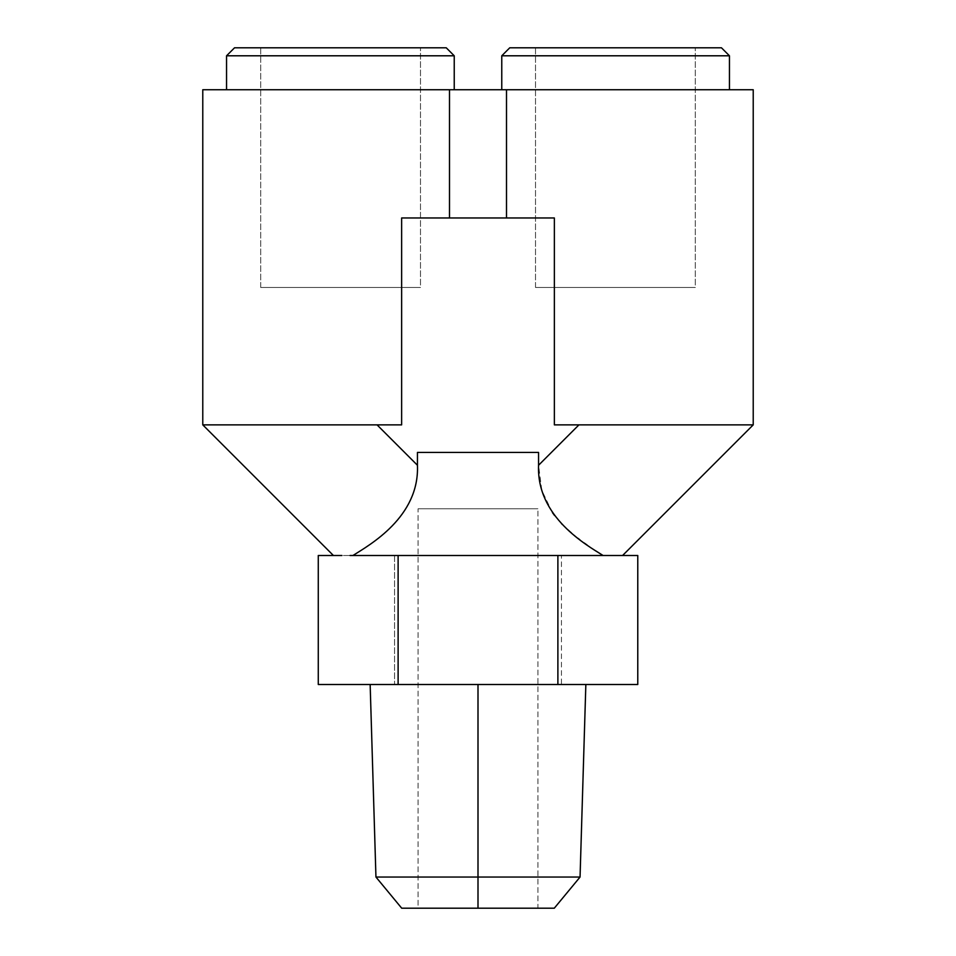 <?xml version="1.0" encoding="UTF-8"?>
<svg xmlns="http://www.w3.org/2000/svg" width="956" height="956" viewBox="0 0 956 956"><rect width="100%" height="100%" fill="white"/><g stroke="black" fill="none" stroke-linecap="round" stroke-linejoin="round"><path stroke-width="0.72" stroke-dasharray="4.78 3.58" d="M552.425 512.559L541.801 490.392L538.563 465.249L538.563 452.439L417.437 452.439L538.563 452.439L538.563 465.249L578.942 424.87L554.361 424.87L554.361 217.968L401.64 217.968L401.64 424.87L377.058 424.87L417.437 465.249L417.437 452.439L538.563 452.439L417.437 452.439L538.563 452.439L417.437 452.439L417.437 465.249C419.612 517.077 369.375 545.087 352.943 555.496L603.057 555.496L352.943 555.496C369.375 545.087 419.612 517.077 417.437 465.249L377.058 424.87L202.78 424.87L401.64 424.87L202.78 424.87L401.64 424.87L401.64 217.968L449.499 217.968L401.64 217.968L449.499 217.968L449.499 89.745L202.78 89.745M595.636 550.799L587.08 545.04M584.224 543.008L579.814 539.746M577.962 538.324L562.403 524.557M561.471 523.577L554.564 515.499M398.114 555.496L603.057 555.496C628.928 555.496 628.928 555.496 603.057 555.496L495.053 555.496L637.772 555.496L561.459 555.496L561.459 684.508L637.772 684.508L561.459 684.508L561.459 555.496L350.027 555.496M318.276 555.496L460.947 555.496L394.541 555.496L394.541 684.508L561.459 684.508L394.541 684.508L394.541 555.496L318.276 555.496M318.276 684.508L394.541 684.508L318.276 684.508M478 684.508L585.849 684.508L370.151 684.508L478 684.508L478 877.046L580.053 877.046L478 877.046L478 684.508L585.849 684.508L478 684.508M375.947 877.046L478 877.046L375.947 877.046M401.711 908.2L478 908.2L478 877.046L478 908.2L554.289 908.2M478 908.2L401.711 908.2L478 908.2M418.083 908.2L537.917 908.2L418.083 908.2L418.083 508.759L537.917 508.759L537.917 908.2L418.083 908.2L537.917 908.2L537.917 508.759L418.083 508.759L418.083 908.2M418.083 508.759L537.917 508.759L418.083 508.759M495.053 555.496L460.947 555.496L495.053 555.496M603.057 555.496L622.595 555.496L603.057 555.496C586.625 545.087 536.388 517.077 538.563 465.249L578.942 424.87L753.22 424.87L554.361 424.87L753.22 424.87L554.361 424.87L554.361 217.968L401.64 217.968L449.499 217.968L449.499 89.745L226.548 89.745L454.231 89.745L226.548 89.745M506.501 89.745L753.22 89.745L449.499 89.745L506.501 89.745L506.501 217.968L449.499 217.968L554.361 217.968L449.499 217.968L506.501 217.968L506.501 89.745L753.22 89.745M501.769 89.745L729.452 89.745L501.769 89.745M454.231 55.795L226.548 55.795L454.231 55.795M446.249 47.8L234.543 47.8L446.249 47.8M420.485 47.8L260.701 47.8L420.485 47.8L420.485 287.469L260.701 287.469L260.701 47.8L420.485 47.8L260.701 47.8L260.701 287.469L420.485 287.469L420.485 47.8M721.457 47.8L509.751 47.8L721.457 47.8M695.299 47.8L535.515 47.8L695.299 47.8L695.299 287.469L535.515 287.469L535.515 47.8L695.299 47.8L535.515 47.8L535.515 287.469L695.299 287.469L695.299 47.8M420.485 287.469L260.701 287.469L420.485 287.469M695.299 287.469L535.515 287.469L695.299 287.469M501.769 55.795L729.452 55.795L501.769 55.795"/><path stroke-width="1.43" d="M603.057 555.496C586.625 545.087 536.388 517.077 538.563 465.249L538.563 452.439L417.437 452.439L538.563 452.439L538.563 465.249C536.388 517.077 586.625 545.087 603.057 555.496L595.636 550.799M352.943 555.496C369.375 545.087 419.612 517.077 417.437 465.249L417.437 452.439L417.437 465.249C419.612 517.077 369.375 545.087 352.943 555.496M587.08 545.04L584.224 543.008M579.814 539.746L577.962 538.324M562.403 524.557L561.471 523.577M554.564 515.499L552.425 512.559M637.772 555.496L398.114 555.496L398.114 684.508L318.276 684.508L318.276 555.496L341.913 555.496L318.276 555.496L318.276 684.508L398.114 684.508L398.114 555.496L557.886 555.496L557.886 684.508L398.114 684.508L557.886 684.508L557.886 555.496L637.772 555.496L637.772 684.508L557.886 684.508L637.772 684.508L637.772 555.496M350.027 555.496L398.114 555.496M585.849 684.508L580.053 877.046L554.289 908.2L478 908.2L478 877.046L580.053 877.046L478 877.046L478 684.508L478 877.046L375.947 877.046L478 877.046L478 908.2L401.711 908.2L375.947 877.046L370.151 684.508M377.058 424.87L417.437 465.249L377.058 424.87M226.548 89.745L226.548 55.795L454.231 55.795L446.249 47.8L454.231 55.795L454.231 89.745L454.231 55.795L226.548 55.795L234.543 47.8L226.548 55.795L226.548 89.745L449.499 89.745L202.78 89.745L202.78 424.87L401.64 424.87L202.78 424.87L333.405 555.496M554.361 424.87L753.22 424.87L554.361 424.87L554.361 217.968L401.64 217.968L401.64 424.87L401.64 217.968L554.361 217.968L554.361 424.87M506.501 89.745L506.501 217.968L506.501 89.745L449.499 89.745L449.499 217.968L449.499 89.745L753.22 89.745L753.22 424.87L622.595 555.496M234.543 47.8L446.249 47.8L234.543 47.8M509.751 47.8L721.457 47.8L729.452 55.795L721.457 47.8L509.751 47.8L501.769 55.795L509.751 47.8M729.452 55.795L501.769 55.795L729.452 55.795L729.452 89.745L729.452 55.795M501.769 89.745L501.769 55.795L501.769 89.745M538.563 465.249L578.942 424.87L538.563 465.249"/></g></svg>
